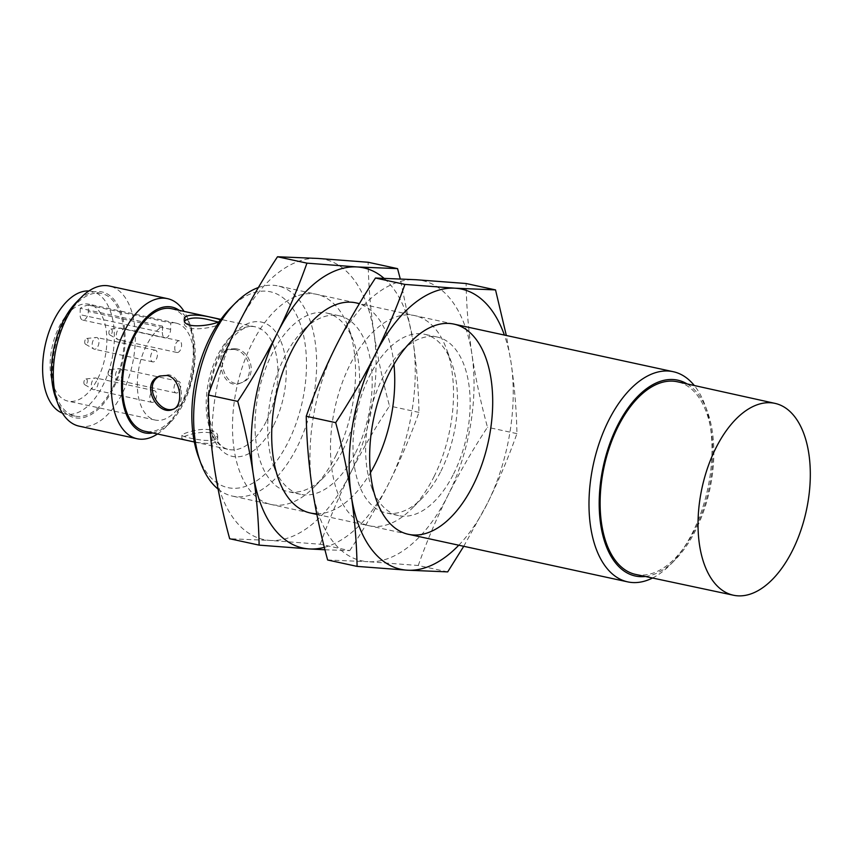 <?xml version="1.0" encoding="UTF-8"?>
<svg xmlns="http://www.w3.org/2000/svg" width="852" height="852" viewBox="0 0 852 852"><rect width="100%" height="100%" fill="white"/><g stroke="black" fill="none" stroke-linecap="round" stroke-linejoin="round"><path stroke-width="0.64" stroke-dasharray="4.26 3.19" d="M235.685 348.692C251.265 350.609 258.007 377.425 242.16 382.442C224.332 390.546 214.8 353.41 229.167 349.043L235.685 348.692M233.895 349.384L227.388 349.735C213.202 354.027 222.489 391.249 240.381 383.134C256.345 378.086 249.53 351.29 233.895 349.384M217.782 321.939L220.018 323.185C221.03 326.667 182.818 334.176 184.181 322.461L184.554 321.034M210.093 429.877C199.07 427.555 181.306 433.956 181.891 435.297C180.73 436.629 218.602 445.777 217.718 436.032C217.643 433.263 215.098 431.208 210.093 429.877M88.448 305.112L170.741 322.972L170.613 329.341A7.167 3.898 -77.8 0 1 164.99 337.946A7.167 3.898 -77.8 0 1 162.412 332.536L80.12 314.676A7.167 3.898 102.2 0 0 82.697 320.086A7.167 3.898 102.2 0 0 88.32 311.481L88.448 305.112A49.576 26.966 102.2 0 0 80.248 308.307L162.54 326.156A49.576 26.966 102.2 0 0 137.566 377.809A49.576 26.966 102.2 0 0 155.17 420.047A49.576 26.966 102.2 0 0 185.054 397.394A49.576 26.966 102.2 0 0 176.194 323.142A49.576 26.966 102.2 0 0 170.741 322.972M159.75 376.041L168.707 374.742C182.829 377.234 185.779 405.52 174.511 408.758L172.743 409.45M171.635 308.701A62.718 34.112 -77.8 0 1 182.839 402.645A62.718 34.112 -77.8 0 1 145.032 431.293M210.029 432.869C215.034 434.19 217.569 436.213 217.665 438.929C218.559 448.514 180.688 439.802 181.827 438.205C181.231 436.735 199.006 430.537 210.029 432.869M97.863 378.48A49.576 26.966 102.2 0 0 89.002 304.217A49.576 26.966 102.2 0 0 52.142 346.956A49.576 26.966 102.2 0 0 67.979 401.122A49.576 26.966 102.2 0 0 97.863 378.48M112.794 387.436A62.718 34.112 102.2 0 0 101.59 293.503A62.718 34.112 102.2 0 0 54.954 347.563A62.718 34.112 102.2 0 0 74.987 416.085A62.718 34.112 102.2 0 0 112.794 387.436M62.388 413.113A62.718 34.112 102.2 0 0 65.189 413.965A62.718 34.112 102.2 0 0 102.996 385.317A62.718 34.112 102.2 0 0 91.792 291.373A62.718 34.112 102.2 0 0 88.885 290.979M175.842 343.537A5.975 3.248 -77.8 0 1 179.442 340.811A5.975 3.248 -77.8 0 1 180.507 349.757A5.975 3.248 -77.8 0 1 176.907 352.483A5.975 3.248 -77.8 0 1 175.842 343.537M179.687 390.248A5.975 3.248 102.2 0 0 178.622 381.302A5.975 3.248 102.2 0 0 174.181 386.446A5.975 3.248 102.2 0 0 176.087 392.974A5.975 3.248 102.2 0 0 179.687 390.248M155.533 399.641A5.975 3.248 102.2 0 0 154.457 390.695A5.975 3.248 102.2 0 0 150.016 395.85A5.975 3.248 102.2 0 0 151.933 402.368A5.975 3.248 102.2 0 0 155.533 399.641M156.353 359.161A5.975 3.248 102.2 0 0 155.288 350.204A5.975 3.248 102.2 0 0 150.847 355.359A5.975 3.248 102.2 0 0 152.753 361.887A5.975 3.248 102.2 0 0 156.353 359.161M162.54 326.156L162.412 332.536M55.731 397.873A64.347 35.007 102.2 0 0 113.433 388.288A64.347 35.007 102.2 0 0 119.908 309.34A64.347 35.007 102.2 0 0 76.51 302.098M79.098 426.149A71.685 38.99 102.2 0 0 122.305 393.411A71.685 38.99 102.2 0 0 109.503 286.048M157.471 433.987A71.685 38.99 102.2 0 0 165.448 427.395A71.685 38.99 102.2 0 0 180.326 405.999A71.685 38.99 102.2 0 0 188.601 320.714A71.685 38.99 102.2 0 0 184.075 311.406M152.689 432.954A64.347 35.007 102.2 0 0 170.123 422.698A64.347 35.007 102.2 0 0 183.478 403.486A64.347 35.007 102.2 0 0 190.901 326.923A64.347 35.007 102.2 0 0 179.293 310.362M273.801 424.978A68.692 37.36 102.2 0 0 258.422 321.673A68.692 37.36 102.2 0 0 208.665 421.037A68.692 37.36 102.2 0 0 273.801 424.978M198.452 456.768A100.195 54.496 102.2 0 0 288.295 441.847A100.195 54.496 102.2 0 0 298.381 318.936A100.195 54.496 102.2 0 0 230.817 307.657M218.091 489.08A107.522 58.479 102.2 0 0 232.362 496.088A107.522 58.479 102.2 0 0 297.167 446.97A107.522 58.479 102.2 0 0 277.965 285.931A107.522 58.479 102.2 0 0 258.38 287.529M652.536 578.018A107.522 58.479 102.2 0 0 670.183 564.844A107.522 58.479 102.2 0 0 692.506 532.756A107.522 58.479 102.2 0 0 704.902 404.817A107.522 58.479 102.2 0 0 694.305 385.519M645.305 576.484A100.195 54.496 102.2 0 0 674.848 560.147A100.195 54.496 102.2 0 0 695.647 530.242A100.195 54.496 102.2 0 0 707.213 411.026A100.195 54.496 102.2 0 0 687.085 383.922M635.72 574.44A98.555 53.612 102.2 0 0 695.008 529.39A98.555 53.612 102.2 0 0 677.521 381.803M111.74 333.537A2.982 1.629 102.2 0 0 112.219 330.48A2.982 1.629 102.2 0 0 110.92 329.042A2.982 1.629 102.2 0 0 108.992 331.63A2.982 1.629 102.2 0 0 109.674 334.793A2.982 1.629 102.2 0 0 111.74 333.537M122.049 337.072A5.975 3.248 102.2 0 0 120.984 328.127A5.975 3.248 102.2 0 0 120.409 328.095A5.975 3.248 102.2 0 0 116.543 333.27A5.975 3.248 102.2 0 0 117.917 339.597A5.975 3.248 102.2 0 0 118.449 339.799A5.975 3.248 102.2 0 0 122.049 337.072M87.586 342.93A2.982 1.629 102.2 0 0 88.065 339.873A2.982 1.629 102.2 0 0 86.766 338.446A2.982 1.629 102.2 0 0 84.827 341.034A2.982 1.629 102.2 0 0 85.519 344.197A2.982 1.629 102.2 0 0 87.586 342.93M97.895 346.466A5.975 3.248 102.2 0 0 96.83 337.52A5.975 3.248 102.2 0 0 96.255 337.488A5.975 3.248 102.2 0 0 92.389 342.674A5.975 3.248 102.2 0 0 93.763 348.99A5.975 3.248 102.2 0 0 94.295 349.203A5.975 3.248 102.2 0 0 97.895 346.466M86.766 383.421A2.982 1.629 102.2 0 0 87.245 380.365A2.982 1.629 102.2 0 0 85.945 378.927A2.982 1.629 102.2 0 0 84.007 381.526A2.982 1.629 102.2 0 0 84.699 384.678A2.982 1.629 102.2 0 0 86.766 383.421M97.075 386.957A5.975 3.248 102.2 0 0 95.999 378.011A5.975 3.248 102.2 0 0 95.435 377.979A5.975 3.248 102.2 0 0 91.558 383.155A5.975 3.248 102.2 0 0 92.943 389.481A5.975 3.248 102.2 0 0 93.475 389.683A5.975 3.248 102.2 0 0 97.075 386.957M110.92 374.017A2.982 1.629 102.2 0 0 111.399 370.971A2.982 1.629 102.2 0 0 110.1 369.534A2.982 1.629 102.2 0 0 108.172 372.122A2.982 1.629 102.2 0 0 108.854 375.285A2.982 1.629 102.2 0 0 110.92 374.017M121.229 377.564A5.975 3.248 102.2 0 0 120.164 368.618A5.975 3.248 102.2 0 0 119.589 368.586A5.975 3.248 102.2 0 0 115.723 373.762A5.975 3.248 102.2 0 0 117.097 380.077A5.975 3.248 102.2 0 0 117.629 380.29A5.975 3.248 102.2 0 0 121.229 377.564M80.248 308.307L80.12 314.676M393.943 364.443A107.522 58.479 102.2 0 0 359.331 303.781M316.72 513.745A107.522 58.479 102.2 0 0 370.45 472.7M355.646 452.614A91.356 49.693 102.2 0 0 339.33 315.794A91.356 49.693 102.2 0 0 303.237 330.257A91.356 49.693 102.2 0 0 273.726 466.225A91.356 49.693 102.2 0 0 300.586 494.341A91.356 49.693 102.2 0 0 355.646 452.614M342.973 449.867A91.356 49.693 102.2 0 0 353.505 341.162A91.356 49.693 102.2 0 0 326.657 313.035A91.356 49.693 102.2 0 0 258.72 391.782A91.356 49.693 102.2 0 0 287.901 491.593A91.356 49.693 102.2 0 0 324.005 477.131A91.356 49.693 102.2 0 0 342.973 449.867M336.029 455.405A107.522 58.479 102.2 0 0 348.436 327.466A107.522 58.479 102.2 0 0 268.231 318.158A107.522 58.479 102.2 0 0 236.856 462.721A107.522 58.479 102.2 0 0 313.706 487.493A107.522 58.479 102.2 0 0 336.029 455.405M324.346 547.346A143.36 77.979 102.2 0 0 389.215 482.562A143.36 77.979 102.2 0 0 413.135 341.567A143.36 77.979 102.2 0 0 383.922 278.231M324.963 549.774L349.735 550.626L320.288 544.236L270.105 540.434A143.36 77.979 102.2 0 0 350.034 474.053A143.36 77.979 102.2 0 0 373.953 333.057A143.36 77.979 102.2 0 0 317.945 258.444A143.36 77.979 102.2 0 0 238.017 324.825A143.36 77.979 102.2 0 0 214.097 465.82A143.36 77.979 102.2 0 0 270.105 540.434L229.667 538.741M320.288 544.236C328.68 520.508 338.585 497.11 350.034 474.053C361.685 450.985 374.848 428.3 389.513 405.989C382.793 381.345 377.606 357.041 373.953 333.057C370.482 309.127 368.533 285.526 368.128 262.256M349.735 550.626C364.422 528.261 377.585 505.577 389.215 482.562C400.685 459.452 410.6 436.054 418.96 412.379C418.545 389.108 416.607 365.508 413.135 341.567L400.248 278.86M418.96 412.379L389.513 405.989M453.615 473.872A91.356 49.693 102.2 0 0 437.3 337.051A91.356 49.693 102.2 0 0 401.196 351.514A91.356 49.693 102.2 0 0 371.696 487.482A91.356 49.693 102.2 0 0 398.555 515.609A91.356 49.693 102.2 0 0 453.615 473.872M440.942 471.124A91.356 49.693 102.2 0 0 451.475 362.419A91.356 49.693 102.2 0 0 424.626 334.293A91.356 49.693 102.2 0 0 356.69 413.039A91.356 49.693 102.2 0 0 385.871 512.851A91.356 49.693 102.2 0 0 421.974 498.388A91.356 49.693 102.2 0 0 440.942 471.124M433.998 476.662A107.522 58.479 102.2 0 0 446.405 348.724A107.522 58.479 102.2 0 0 366.2 339.415A107.522 58.479 102.2 0 0 334.825 483.989A107.522 58.479 102.2 0 0 411.676 508.75A107.522 58.479 102.2 0 0 433.998 476.662M458.781 545.216A143.36 77.979 102.2 0 0 487.184 503.82A143.36 77.979 102.2 0 0 511.104 362.824A143.36 77.979 102.2 0 0 504.384 335.07M447.694 571.884L418.257 565.494L368.075 561.692A143.36 77.979 102.2 0 0 448.003 495.31A143.36 77.979 102.2 0 0 471.923 354.325A143.36 77.979 102.2 0 0 415.914 279.712A143.36 77.979 102.2 0 0 335.986 346.082A143.36 77.979 102.2 0 0 312.066 487.078A143.36 77.979 102.2 0 0 368.075 561.692L327.637 559.998M418.257 565.494C426.65 541.765 436.554 518.367 448.003 495.31C459.654 472.253 472.817 449.558 487.482 427.246C480.762 402.602 475.576 378.299 471.923 354.325C468.451 330.384 466.502 306.784 466.097 283.514M463.744 546.292L487.184 503.82C498.654 480.709 508.569 457.311 516.93 433.636C516.514 410.366 514.576 386.765 511.104 362.824L506.322 335.486M516.93 433.636L487.482 427.246M170.613 329.341L88.32 311.481M266.57 420.813A62.718 34.112 102.2 0 0 255.366 326.87A62.718 34.112 102.2 0 0 208.719 380.929A62.718 34.112 102.2 0 0 228.762 449.462A62.718 34.112 102.2 0 0 266.57 420.813M229.156 349.043L227.388 349.735M242.16 382.442L240.381 383.134M194.32 441.986L228.762 449.462C215.322 448.77 203.223 416.798 211.147 382.654C217.526 347.328 242.511 321.705 255.366 326.87L220.924 319.393M176.194 323.142L89.002 304.217M155.17 420.047L67.979 401.122M220.018 323.185L220.072 320.288M184.181 322.461L184.245 319.553M101.59 293.503L91.792 291.373M74.987 416.085L65.189 413.965M190.901 326.923L188.601 320.714M170.123 422.698L165.448 427.395M453.978 324.133L359.427 303.61M356.008 302.865L277.965 285.931M408.385 534.279L316.859 514.416M310.416 513.021L232.362 496.088M707.213 411.026L704.902 404.817M674.848 560.147L670.183 564.844M109.674 334.793L117.917 339.597M110.92 329.042L120.409 328.095M179.442 340.811L120.984 328.127M176.907 352.483L118.449 339.799M85.519 344.197L93.763 348.99M86.766 338.446L96.255 337.488M155.288 350.204L96.83 337.52M152.753 361.887L94.295 349.203M84.699 384.678L92.943 389.481M85.945 378.927L95.435 377.979M154.457 390.695L95.999 378.011M151.933 402.368L93.475 389.683M108.854 375.285L117.097 380.077M110.1 369.534L119.589 368.586M178.622 381.302L120.164 368.618M176.087 392.974L117.629 380.29M82.697 320.086L164.99 337.946M217.665 438.929L217.729 436.032M181.827 438.205L181.891 435.297M273.726 466.225L278.806 479.921M303.237 330.257L313.525 319.894M339.33 315.794L326.657 313.035M300.586 494.341L287.901 491.593M353.505 341.162L348.436 327.466M324.005 477.131L313.706 487.493M371.696 487.482L376.776 501.178M401.196 351.514L411.495 341.151M437.3 337.051L424.626 334.293M398.555 515.609L385.871 512.851M451.475 362.419L446.405 348.724M421.974 498.388L411.676 508.75"/><path stroke-width="1.28" d="M184.554 321.034C189.911 317.104 199.155 316.965 212.308 320.64L217.782 321.939M173.606 409.056C158.685 414.37 141.954 383.826 160.261 375.924M194.32 441.986L145.032 431.293A62.718 34.112 -77.8 0 1 133.839 337.349A62.718 34.112 -77.8 0 1 171.635 308.701L220.924 319.393M166.928 375.444L159.75 376.041C139.398 382.74 157.205 416.649 172.743 409.45C184.128 406.17 181.082 377.926 166.928 375.444M212.372 317.647C201.37 314.739 183.755 313.11 184.245 319.553C182.882 331.013 221.083 323.92 220.072 320.288C219.954 319.5 217.388 318.616 212.372 317.647M88.885 290.979A62.718 34.112 102.2 0 0 45.156 345.433A62.718 34.112 102.2 0 0 62.388 413.113M184.075 311.406A71.685 38.99 102.2 0 0 167.525 298.647L109.503 286.048A71.685 38.99 102.2 0 0 81.174 297.401L76.51 302.098A64.347 35.007 102.2 0 0 55.731 397.873L58.032 404.082A71.685 38.99 102.2 0 0 79.098 426.149L137.129 438.737A71.685 38.99 102.2 0 0 157.471 433.987M81.174 297.401A71.685 38.99 102.2 0 0 58.032 404.082M167.525 298.647A71.685 38.99 102.2 0 0 114.221 360.428A71.685 38.99 102.2 0 0 137.129 438.737M179.293 310.362A64.347 35.007 102.2 0 0 124.136 362.579A64.347 35.007 102.2 0 0 152.689 432.954M258.38 287.529A107.522 58.479 102.2 0 0 235.482 302.961L230.817 307.657A100.195 54.496 102.2 0 0 198.452 456.768L200.752 462.977A107.522 58.479 102.2 0 0 218.091 489.08M235.482 302.961A107.522 58.479 102.2 0 0 200.752 462.977M694.305 385.519A107.522 58.479 102.2 0 0 673.304 371.717A107.522 58.479 102.2 0 0 593.343 464.393A107.522 58.479 102.2 0 0 627.7 581.873A107.522 58.479 102.2 0 0 652.536 578.018M687.085 383.922A100.195 54.496 102.2 0 0 603.248 466.545A100.195 54.496 102.2 0 0 645.305 576.484M775.118 403.401L677.521 381.803A98.555 53.612 102.2 0 0 604.121 466.726A98.555 53.612 102.2 0 0 635.72 574.44L733.487 595.239A98.15 53.388 102.2 0 0 792.53 550.381A98.15 53.388 102.2 0 0 775.118 403.401A98.15 53.388 102.2 0 0 702.005 487.972A98.15 53.388 102.2 0 0 733.487 595.239M383.922 278.231A143.36 77.979 102.2 0 0 357.126 266.953A143.36 77.979 102.2 0 0 277.209 333.334C265.579 356.349 252.416 379.033 237.719 401.398L208.282 395.008C216.664 371.27 226.579 347.882 238.017 324.825C249.679 301.757 262.842 279.073 277.507 256.761L317.945 258.444L368.128 262.256L397.565 268.636L357.126 266.953L306.944 263.151L277.507 256.761M237.719 401.398C244.439 426.032 249.625 450.346 253.289 474.319A143.36 77.979 102.2 0 1 277.209 333.334C288.668 310.224 298.583 286.826 306.944 263.151M259.115 545.131L309.297 548.933A143.36 77.979 102.2 0 1 253.289 474.319C256.761 498.26 258.699 521.861 259.115 545.131L229.667 538.741C222.947 514.107 217.761 489.793 214.097 465.82C210.625 441.879 208.687 418.279 208.282 395.008M370.45 472.7A107.522 58.479 102.2 0 0 375.221 463.903A107.522 58.479 102.2 0 0 393.943 364.443M359.331 303.781A107.522 58.479 102.2 0 0 313.525 319.894A107.522 58.479 102.2 0 0 278.806 479.921A107.522 58.479 102.2 0 0 316.72 513.745M324.963 549.774L309.297 548.933A143.36 77.979 102.2 0 0 324.346 547.346M400.248 278.86L397.565 268.636M504.384 335.07A143.36 77.979 102.2 0 0 455.096 288.21A143.36 77.979 102.2 0 0 375.178 354.592C363.548 377.606 350.385 400.291 335.688 422.656L306.241 416.266C314.633 392.538 324.548 369.14 335.986 346.082C347.648 323.014 360.811 300.33 375.476 278.018L415.914 279.712L466.097 283.514L495.534 289.904L455.096 288.21L404.913 284.408L375.476 278.018M335.688 422.656C342.408 447.289 347.595 471.603 351.258 495.576A143.36 77.979 102.2 0 1 375.178 354.592C386.638 331.481 396.553 308.083 404.913 284.408M357.084 566.388L407.267 570.19A143.36 77.979 102.2 0 1 351.258 495.576C354.73 519.518 356.668 543.118 357.084 566.388L327.637 559.998C320.916 535.365 315.73 511.051 312.066 487.078C308.594 463.137 306.656 439.536 306.241 416.266M473.19 485.161A107.522 58.479 102.2 0 0 484.011 353.26A107.522 58.479 102.2 0 0 411.495 341.151A107.522 58.479 102.2 0 0 376.776 501.178A107.522 58.479 102.2 0 0 473.19 485.161M463.744 546.292L447.694 571.884L407.267 570.19A143.36 77.979 102.2 0 0 458.781 545.216M506.322 335.486L495.534 289.904M673.304 371.717L453.978 324.133M359.427 303.61L356.008 302.865M627.7 581.873L408.385 534.279M316.859 514.416L310.416 513.021"/></g></svg>
